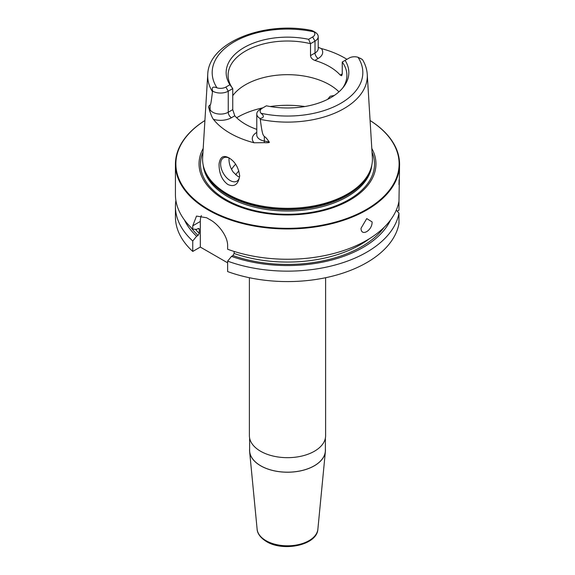 <?xml version="1.0" encoding="UTF-8"?>
<svg xmlns="http://www.w3.org/2000/svg" width="575" height="575" viewBox="0 0 575 575"><rect width="100%" height="100%" fill="white"/><g stroke="black" fill="none" stroke-linecap="round" stroke-linejoin="round"><path stroke-width="0.86" d="M184.431 219.966A106.749 61.633 0 0 0 196.621 236.253L192.754 241.004L192.754 251.44L200.323 247.07L200.323 221.447L192.754 225.817L192.754 229.116A112.075 64.709 180 0 1 175.425 194.544L175.425 164.256A112.075 64.709 180 0 1 204.916 120.506M192.754 225.817L196.499 216.078L206.684 217.774A112.075 64.709 180 0 0 208.251 218.701A112.075 64.709 180 0 0 209.853 219.607C218.363 224.063 227.98 236.44 227.628 245.949L227.628 249.248A112.075 64.709 180 0 0 398.971 201.257L398.971 210.162L397.188 211.19M370.084 120.506A112.075 64.709 0 0 1 399.575 164.256A112.075 64.709 0 0 1 330.388 224.034A112.075 64.709 0 0 1 208.251 210.004A112.075 64.709 180 0 1 175.425 164.256M196.621 236.253L198.044 235.434L199.273 233.357L199.273 229.238L198.044 228.57L196.621 229.396L192.754 229.116M227.628 261.136L227.628 271.572A112.075 64.709 180 0 0 398.971 223.582L398.971 213.138A112.075 64.709 180 0 1 227.628 261.136L231.495 256.385L232.918 255.566L234.14 253.489L234.14 251.447M192.754 251.44A112.075 64.709 180 0 1 175.425 216.868L175.425 206.432A112.075 64.709 180 0 1 175.9 200.488M192.754 241.004A112.075 64.709 180 0 1 175.425 206.432M399.575 164.256L398.971 201.257M399.107 179.731L398.971 184.539M372.082 221.893C372.507 230.46 361.028 237.094 361.028 228.275L366.749 218.593L372.082 221.893M398.971 213.138L396.254 210.177M231.495 256.385A106.749 61.633 0 0 0 390.569 219.966M198.432 228.419A103.112 59.527 0 0 0 199.273 229.238L199.036 228.562M227.628 262.832L200.323 247.07M200.323 221.447A22.418 12.945 60 0 1 201.358 215.539M325.608 277.725L325.608 435.67A38.108 22.001 180 0 1 302.083 455.997A38.108 22.001 180 0 1 260.554 451.231A38.108 22.001 180 0 1 249.392 435.67L249.392 277.725M249.622 438.057L249.622 450.311A37.878 21.872 180 0 0 260.712 465.779A37.878 21.872 0 0 0 301.997 470.515A37.878 21.872 0 0 0 325.378 450.311L325.378 438.057M325.378 449.161A37.936 21.9 180 0 1 325.378 451.533A37.936 21.9 180 0 1 301.034 470.774A37.936 21.9 180 0 1 260.676 465.8A37.936 21.9 180 0 1 249.622 451.533A37.936 21.9 180 0 1 249.622 449.161M204.916 120.527A111.629 64.45 180 0 0 208.567 209.458A111.629 64.45 0 0 0 364.536 210.522A111.629 64.45 0 0 0 370.084 120.527M371.795 148.407A88.457 51.074 0 0 1 333.486 207.518A88.457 51.074 0 0 1 224.947 199.999A88.457 51.074 180 0 1 203.205 148.407M227.456 193.976A84.913 49.026 180 0 1 204.125 168.597A84.913 49.026 180 0 1 202.637 157.572L207.748 74.405A79.803 46.072 180 0 0 212.47 91.734C210.73 106.167 210.507 104.564 210.112 105.261C209.767 104.801 209.25 105.369 208.56 106.957L209.767 111.234C210.004 111.543 211.852 117.566 213.44 119.341A81.276 46.927 180 0 0 230.029 133.192A81.276 46.927 180 0 0 254.013 142.772L264.227 142.672A4.485 1.128 100.6 0 0 264.342 141.033L264.342 136.562C263.321 135.046 262.337 135.966 260.31 119.356A79.803 46.072 0 0 0 367.252 74.405L372.363 157.572A84.913 49.026 0 0 1 370.875 168.597A84.913 49.026 0 0 1 312.383 206.181A84.913 49.026 0 0 1 227.456 193.976M228.987 157.895L228.987 157.895C235.053 161.568 238.611 167.584 239.66 175.95C238.316 184.496 234.384 187.342 227.858 184.489C221.972 180.176 219.032 173.362 219.053 164.055C220.081 156.889 223.388 154.833 228.987 157.895M318.219 47.366L321.36 48.559A80.716 46.597 180 0 1 344.576 57.91A80.716 46.597 180 0 1 346.919 59.318M259.986 109.509L262.365 108.136L259.986 109.509A10.939 6.318 0 0 0 256.781 113.979L256.781 135.024A10.939 6.318 0 0 0 264.342 141.033L269.129 141.924C267.001 138.712 265.406 136.922 264.342 136.562M269.129 141.924C270.049 142.614 268.41 142.859 264.227 142.672M256.781 113.979A10.939 6.318 0 0 0 260.065 118.486C264.09 117.724 264.414 115.992 261.021 113.275A7.576 4.377 0 0 1 262.365 108.136L266.39 105.814A61.338 35.413 180 0 0 343.498 87.019A61.338 35.413 180 0 0 345.093 60.375L342.254 62.014L342.254 73.909L341.694 75.749L340.235 75.073A59.398 34.292 180 0 0 329.504 66.614A59.398 34.292 0 0 0 314.841 60.418C312.182 59.376 310.744 57.766 310.522 55.588L310.522 43.693A59.398 34.292 180 0 0 228.103 75.303A59.398 34.292 180 0 0 232.746 88.6L228.253 91.188A10.939 6.318 180 0 1 212.707 91.145C211.442 87.35 212.865 86.25 216.983 87.846A7.576 4.377 180 0 0 225.874 87.069L229.907 84.748L232.746 88.6L232.746 109.645L234.765 115.798A59.398 34.292 0 0 0 245.496 124.265A59.398 34.292 180 0 0 256.781 129.368M239.653 175.468A13.448 7.763 60 0 1 236.871 181.19A13.448 7.763 60 0 1 226.507 177.589A13.448 7.763 60 0 1 220.635 164.055A13.448 7.763 60 0 1 223.423 157.895A13.448 7.763 60 0 1 229.583 158.254M229.03 157.996L228.979 159.239C229.008 163.559 230.41 167.843 233.191 172.097L237.612 176.216L239.48 177.064M327.599 99.36L330.251 96.226L334.24 95.493M338.955 91.842A59.398 34.292 180 0 0 329.504 84.726A59.398 34.292 0 0 0 232.746 95.68M342.254 62.014A59.398 34.292 180 0 1 346.897 75.303A59.398 34.292 180 0 1 342.571 88.162M212.47 91.734L212.707 91.145M260.065 118.486L260.31 119.356M360.015 58.147L362.214 59.419A10.939 6.318 180 0 1 362.293 59.462L358.017 57.27A7.576 4.377 180 0 0 349.126 58.046L345.093 60.375M229.907 84.748A61.338 35.413 180 0 1 244.123 47.517A61.338 35.413 180 0 1 308.61 39.308L312.635 36.98A7.576 4.377 0 0 0 313.979 31.848L311.851 30.497C264.658 20.693 208.61 42.169 207.748 74.405M310.522 55.588L315.014 52.993L315.014 41.098L310.522 43.693L308.61 39.308M312.635 36.98L315.014 41.098A10.939 6.318 0 0 0 318.219 36.635A10.939 6.318 0 0 0 315.014 32.164A10.939 6.318 0 0 0 314.935 32.121M235.599 164.227A59.398 34.292 0 0 0 231.553 169.388M384.136 227.319A104.794 60.497 180 0 1 232.918 255.566M198.044 235.434A104.794 60.497 180 0 1 190.864 227.319M234.14 253.489A103.112 59.527 0 0 0 369.38 238.726M195.392 229.303A103.112 59.527 0 0 0 199.273 233.357M325.378 451.533L317.874 529.216A30.425 17.566 180 0 1 298.353 544.647A30.425 17.566 180 0 1 265.988 540.658A30.425 17.566 180 0 1 257.126 529.216L249.622 451.533M372.025 152.109A87.019 50.241 0 0 1 330.187 207.834A87.019 50.241 0 0 1 225.968 199.575A87.019 50.241 180 0 1 202.975 152.109M203.176 165.097A84.468 48.767 180 0 0 227.772 196.722A84.468 48.767 0 0 0 317.522 207.819A84.468 48.767 0 0 0 371.824 165.097M371.076 167.986A84.468 48.767 0 0 1 314.065 207.208A84.468 48.767 0 0 1 227.772 195.399A84.468 48.767 180 0 1 203.924 167.986M204.125 168.597L204.492 169.69A84.539 48.81 180 0 0 227.722 194.961A84.539 48.81 0 0 0 312.275 207.115A84.539 48.81 0 0 0 370.508 169.69L370.875 168.597M234.765 115.798L231.423 117.731A15.424 8.905 180 0 1 213.44 119.341M256.781 132.408A15.424 8.905 0 0 0 254.013 142.772M304.836 106.533A70.61 40.767 0 0 0 270.164 106.533M262.876 107.841A70.61 40.767 0 0 0 236.67 117.753M232.746 109.645L228.253 112.24A4.485 2.587 -120 0 0 231.423 117.731M225.874 87.069L228.253 91.188L228.253 112.24A10.939 6.318 180 0 1 210.112 109.724A4.485 3.479 -29.4 0 1 209.767 111.234M210.112 105.261L210.112 109.724L208.56 106.957M261.021 113.275A75.325 43.492 0 0 0 340.767 103.313A75.325 43.492 0 0 0 358.017 57.27M313.979 31.848A75.325 43.492 0 0 0 234.233 41.81A75.325 43.492 0 0 0 216.983 87.846M340.235 75.073L342.254 73.909M314.841 60.418L318.183 58.485A15.424 8.905 0 0 0 321.36 48.559M318.183 58.485A4.485 2.587 60 0 1 315.014 52.993A10.939 6.318 0 0 0 318.219 48.53L318.219 36.635M238.884 170.933A55.811 32.222 0 0 0 235.664 174.822M317.874 529.216C317.141 545.165 283.338 552.093 266.448 541.542C258.721 536.813 257.197 531.688 257.126 529.216M367.252 74.405C366.915 69.266 365.333 64.35 362.502 59.649M312.814 30.899L315.014 32.164"/></g></svg>
